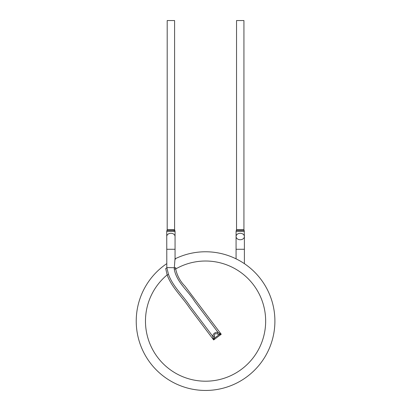 <?xml version="1.0" encoding="UTF-8"?>
<svg xmlns="http://www.w3.org/2000/svg" width="411" height="411" viewBox="0 0 411 411"><rect width="100%" height="100%" fill="white"/><g stroke="black" fill="none" stroke-linecap="round" stroke-linejoin="round"><path stroke-width="0.62" d="M244.16 230.458L243.929 229.564L236.536 229.564L236.304 230.458L244.16 230.458L244.391 236.52A4.161 3.226 0 0 0 244.391 236.52A4.161 3.226 0 0 0 240.23 233.294A4.161 3.226 0 0 0 236.073 236.52A4.161 3.226 0 0 0 240.219 239.741A4.161 3.226 0 0 0 244.391 236.536L244.391 249.277L236.073 249.277L236.073 258.704M244.391 231.352L236.073 231.352L236.073 249.277M236.536 229.564L236.536 20.55L243.929 20.55L243.929 229.564M205.562 390.45A69.341 69.341 0 0 0 273.12 305.491A69.341 69.341 0 0 0 175.127 258.807A69.341 69.341 0 0 1 273.12 305.491A69.341 69.341 0 0 1 205.562 390.45A69.341 69.341 0 0 1 166.732 263.667A69.341 69.341 0 0 0 205.562 390.45M167.138 274.908L165.705 268.522A1.85 1.084 -8.1 0 0 166.809 267.582L168.546 274.522L167.138 274.908A60.093 60.093 0 0 0 205.562 381.203A60.093 60.093 0 0 0 263.636 305.65A60.093 60.093 0 0 0 175.682 268.974C177.09 275.606 180.234 281.386 185.109 286.313L221.231 334.246L213.663 339.948L189.512 307.89C182.186 296.834 171.659 287.412 167.138 274.908M166.732 249.277L175.055 249.277L175.055 236.52A4.161 3.226 0 0 1 175.055 236.536L175.055 231.352L166.732 231.352L166.809 267.582L175.78 267.756L175.682 268.974L174.228 269.082L175.019 258.632L175.584 259.069L175.055 259.166M168.546 274.522C172.846 286.4 182.844 295.355 189.8 305.856L212.749 336.311A1.85 0.863 -12.7 0 0 214.47 336.172L214.588 338.094L213.663 339.948L212.749 336.311C213.304 333.413 215.045 332.098 217.989 332.365A1.85 0.863 118.7 0 1 217.383 333.979C215.261 333.187 214.29 333.917 214.47 336.172M213.294 337.914A1.85 0.699 8 0 0 214.588 338.094L219.197 334.621L221.231 334.246L219.382 333.326A1.85 0.699 98 0 1 219.197 334.621L217.383 333.979M174.228 269.082C176.555 282.254 188.084 290.644 194.722 301.484L217.989 332.365L219.382 333.326M166.732 231.352L166.964 230.458L174.824 230.458L174.593 229.564L167.195 229.564L166.794 231.331M167.195 229.564L167.195 20.55L174.593 20.55L174.593 229.564M166.732 236.52A4.161 3.226 0 0 1 170.894 233.294A4.161 3.226 0 0 1 175.055 236.52M244.391 263.667L244.391 249.277M236.304 230.458L236.073 231.352M175.055 259.043L175.055 249.277M174.824 230.458L175.04 231.121L173.385 231.239"/></g></svg>
